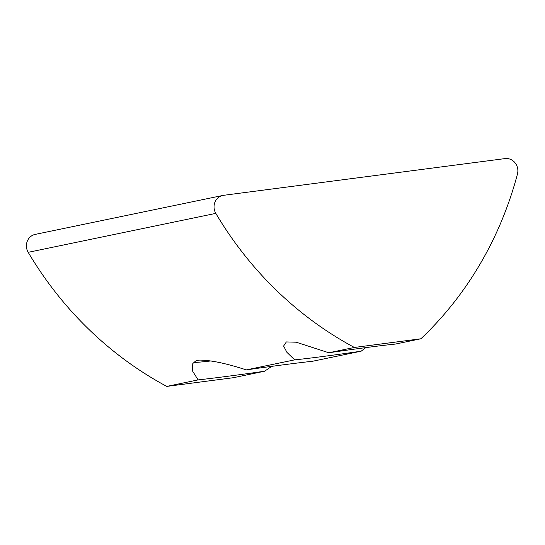 <?xml version="1.0" encoding="UTF-8"?>
<svg xmlns="http://www.w3.org/2000/svg" width="545" height="545" viewBox="0 0 545 545"><rect width="100%" height="100%" fill="white"/><g stroke="black" fill="none" stroke-linecap="round" stroke-linejoin="round"><path stroke-width="0.82" d="M271.751 366.349L264.584 371.227A76.729 1.942 -8 0 1 198.101 379.899L192.296 370.614L192.807 363.522L194.708 361.873C195.893 360.388 198.543 359.836 202.658 360.218C213.231 360.667 227.783 363.89 246.313 369.892A76.729 1.942 -8 0 1 282.739 364.891A76.729 1.942 -8 0 1 312.796 361.219L361.165 351.178L365.831 347.608M420.876 338.779L395.302 344.086A59.97 1.519 172 0 0 366.322 347.54A59.97 1.519 172 0 0 328.826 352.765L354.393 347.458A359.666 335.1 -101.7 0 1 215.813 213.374A11.99 11.172 -101.7 0 1 222.796 195.457A11.99 11.172 -101.7 0 1 223.566 195.321L505.004 158.595A11.99 11.172 -101.7 0 1 517.75 169.018A11.99 11.172 -101.7 0 1 517.457 174.012A359.666 335.1 -101.7 0 1 420.876 338.779L354.393 347.458M246.313 369.892L294.688 359.85A59.97 1.519 172 0 0 323.669 356.396A59.97 1.519 172 0 0 361.165 351.178M264.584 371.227L233.253 377.726L166.777 386.405A359.666 335.1 -101.7 0 1 28.19 252.328A11.99 11.172 -101.7 0 1 35.18 234.404L222.796 195.457M166.777 386.405L198.101 379.899M294.688 359.85L286.936 352.377L283.604 346.034L286.357 341.933L296.18 342.206L328.826 352.765M211.153 360.919A59.943 1.519 -8 0 1 193.952 362.377M28.19 252.328L215.813 213.374"/></g></svg>
